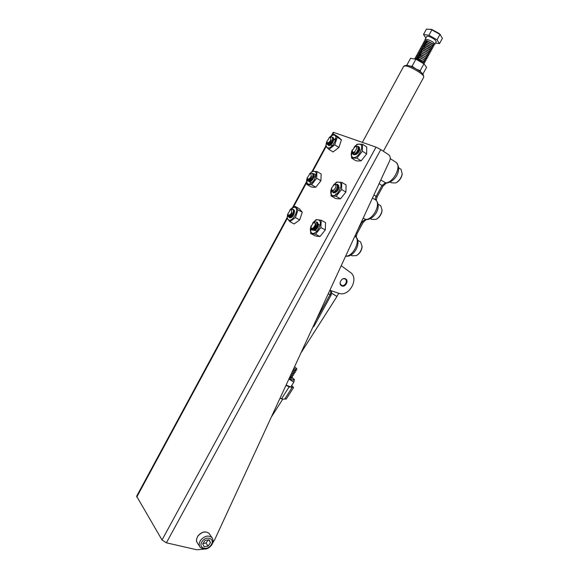 <?xml version="1.0" encoding="UTF-8"?>
<svg xmlns="http://www.w3.org/2000/svg" width="579" height="579" viewBox="0 0 579 579"><rect width="100%" height="100%" fill="white"/><g stroke="black" fill="none" stroke-linecap="round" stroke-linejoin="round"><path stroke-width="0.87" d="M212.681 542.993L214.679 539.737L389.725 160.673C390.709 158.089 390.326 156.084 388.567 154.651L380.794 149.592L166.397 542.805L196.788 549.775L204.278 549.138M331.391 135.681L333.186 132.345L333.736 132.425L332.281 135.124M166.397 542.805L162.033 539.975L376.017 147.117L333.736 132.425M376.017 147.117L380.794 149.592M162.033 539.975L136.637 496.246L286.989 217.885M345.735 278.955L345.366 278.76C341.878 277.015 338.042 283.833 341.436 285.729L341.762 285.903C345.229 287.691 349.123 280.895 345.735 278.955M330.457 290.52L338.816 293.292C349.072 297.317 359.566 278.412 350.382 272.419L341.219 265.718M285.013 398.641L286.127 399.199L293.633 387.438L291.635 385.614M285.997 385.296L289.131 386.895L281.488 398.866L284.68 399.155L292.236 387.329L292.185 386.692L293.633 387.438M281.488 398.866L280.062 398.157M289.131 386.895L292.236 387.329M293.604 368.83L295.485 369.301L295.999 370.292M292.873 370.415L295.623 370.907M292.142 372L294.66 372.391M291.411 373.578L293.698 373.875M290.687 375.149L292.735 375.358M289.963 376.705L290.723 376.473M294.588 366.702L295.181 367.195C296.636 368.49 297.179 369.236 296.803 369.431L293.756 368.49M293.126 369.858L296.296 370.857M292.388 371.457L295.29 372.42L295.051 371.754M294.168 370.864L293.09 369.945M291.65 373.057L294.342 373.904L294.103 373.216M290.911 374.649L293.394 375.387L293.155 374.678M290.18 376.241L292.438 376.878L292.2 376.133M291.425 375.33L290.839 374.808M289.442 377.834L291.49 378.362L291.251 377.595M290.506 376.813L290.093 376.437M331.629 293.213L336.964 296.491L331.629 293.133M338.838 293.3L336.862 296.405M405.857 65.427L407.63 65.413C412.024 66.115 422.221 72.129 423.14 74.553L423.271 75.009M423.748 77.202L423.669 76.356C422.634 73.613 411.003 66.751 406.009 65.955L403.722 66.238L362.36 142.369M340.134 283.5L341.472 285.317C344.751 287.162 348.413 280.482 344.975 278.919L343.123 278.738M331.579 188.233C330.225 191.794 330.443 194.16 332.237 195.333C336.79 197.895 344.331 184.028 339.345 182.247C337.463 181.654 335.429 182.703 333.243 185.381M333.186 185.439L336.587 182.045L341.769 182.356L341.574 189.507L336.146 196.295L331.007 195.868L331.68 187.871M331.007 195.868L335.328 198.373L337.391 198.756L340.488 198.821L336.146 196.295M337.123 185.2L338.295 185.569L337.427 185.982M338.382 185.656L338.744 188.732M338.375 185.982L337.318 186.322M334.148 191.859L334.467 192.662M334.344 192.648L333.931 191.967M337.311 186.033L338.346 185.808M338.881 186.699L338.476 186.858M338.389 186.901L337.065 187.907M335.306 190.94L335.147 192.119M337.21 187.35L338.404 186.604M338.918 187.806L338.172 188.428M338.035 188.573L336.356 191.446M336.305 191.627L336.225 192.047M335.979 191.7L338.208 187.972M338.324 187.878L338.939 187.451M337.543 190.766L338.425 189.413M333.497 192.134L334.8 192.655M335.06 192.604C336.985 191.859 338.339 190.18 339.128 187.567L337.991 184.788M337.933 184.766L336.913 184.824M338.201 185.497L337.188 185.396M340.488 198.821L345.909 192.062L346.083 184.933L341.769 182.356M345.909 192.062L341.574 189.507M338.802 185.41L338.346 185.533M333.873 191.996L333.895 192.489M337.941 184.781L337.043 185.034M310.793 173.765L309.874 173.801L307.246 177.948L307.84 179.229C310.713 178.267 311.697 176.443 310.793 173.765M307.42 179.352L307.746 180.662L308.781 181.14C311.401 181.191 314.549 174.141 311.965 173.331L310.315 173.591M307.275 178.375L307.985 179.931C309.389 180.04 310.576 178.868 311.531 176.414C310.8 179.251 309.678 180.735 308.166 180.865L307.746 180.662M308.94 181.444L309.172 181.589C311.408 182.87 315.678 175.321 313.217 173.606L311.936 173.316M308.781 181.14L308.129 180.988M307.854 180.742L307.5 179.512M312.038 173.36L313.29 173.649C315.758 175.372 311.488 182.913 309.244 181.632M309.519 180.308L309.57 179.931M309.403 180.409L308.81 179.895L309.027 180.662M312.892 174.684L313.586 177.442M311.987 180.264L309.931 180.699M309.714 180.127L309.736 179.324M312.928 175.263L313.927 175.292M310.88 181.198L310.72 180.062M312.747 176.508L313.919 175.85M311.734 180.539L313.673 177.16M313.789 177.058L314.238 176.74M430.378 29.203L432.057 29.616L439.027 33.408L440.481 34.805M423.502 34.501L426.426 29.116L431.073 29.435L439.997 34.443L442.428 38.272L439.497 43.642L437.015 39.85L428.938 35.232L423.502 34.501L425.891 38.004M425.71 41.377L427.316 42.788M427.707 43.078L431.92 45.379M432.701 45.647L434.134 45.64L432.448 43.736C428.496 41.268 425.739 40.407 424.183 41.145L424.378 42.108M424.508 42.108L424.241 41.037L425.681 40.682L432.513 43.628L434.149 45.589M431.485 45.075L428.272 43.316M428.424 41.587L432.759 43.961M433.497 44.214L434.923 44.192L433.244 42.289C429.285 39.813 426.528 38.952 424.964 39.698L425.16 40.66M434.923 44.192L436.291 41.674L434.742 39.531C430.892 36.882 428.221 35.862 426.73 36.455L424.964 39.698M421.65 62.112L423.263 63.277M416.272 58.58L417.531 59.702M423.314 63.089L424.689 62.959L422.967 61.157C418.993 58.725 416.258 57.835 414.752 58.472L414.716 58.776M414.81 58.805L414.817 58.363L416.062 58.066L423.025 61.048L424.711 62.908M417.061 57.147L418.277 58.24M424.103 61.649L425.478 61.519L423.756 59.709C419.782 57.278 417.046 56.387 415.541 57.032L415.831 58.045M415.975 58.059L415.599 56.923L416.866 56.619L423.814 59.594L425.493 61.468M418.603 58.334L416.851 56.735M419.03 56.785L420.18 57.632M424.892 60.209L426.267 60.078L424.545 58.255C420.578 55.823 417.835 54.933 416.323 55.591L416.605 56.597M416.75 56.604L416.381 55.483L417.662 55.171L424.602 58.146L426.282 60.028M419.391 55.005L419.782 55.323M421.498 56.547L424.204 58.03M425.681 58.769L427.049 58.638L425.333 56.807C421.367 54.368 418.624 53.485 417.112 54.144L417.379 55.15M417.148 54.086L418.465 53.724L425.391 56.699L427.063 58.588M421.548 56.431L418.624 54.108M419.42 52.855L420.535 53.869M426.339 57.126L419.739 53.724L418.899 53.789M426.238 57.328L427.838 57.191L426.122 55.36C422.156 52.913 419.413 52.03 417.893 52.703L418.154 53.702M417.937 52.638L419.268 52.276L426.18 55.244L427.852 57.14M420.202 51.422L421.288 52.414M427.259 55.888L428.619 55.75L426.911 53.905C422.952 51.459 420.202 50.583 418.682 51.263L418.935 52.255M418.718 51.198L420.065 50.829L426.969 53.796L428.641 55.7M421.584 52.494L421.013 52.023M428.047 54.448L429.408 54.31L427.7 52.457C423.741 50.004 420.998 49.128 419.464 49.816L419.71 50.807M419.507 49.751L420.868 49.381L427.765 52.342L429.423 54.26M424.197 50.532L427.686 52.443M428.844 53.007L430.197 52.863L428.496 51.003C424.53 48.549 421.787 47.673 420.253 48.375L420.484 49.36M420.629 49.36L420.311 48.26L421.671 47.934L428.554 50.894L430.211 52.812M427.049 52.023L424.972 50.887M424.892 49.034L428.54 51.032M429.632 51.567L430.986 51.422L429.285 49.548C425.326 47.094 422.576 46.219 421.034 46.928L421.266 47.912M421.078 46.863L422.467 46.486L429.343 49.439L431 51.372M427.961 50.648L425.601 49.36M424.943 48.925L423.835 48.108M425.587 47.543L429.386 49.628M429.828 49.794L430.284 49.946M430.233 50.127L431.768 49.975L430.074 48.1C426.115 45.64 423.365 44.771 421.823 45.48L422.04 46.458M421.859 45.415L423.271 45.039L430.139 47.985L431.789 49.924M428.858 49.258L426.253 47.84M425.637 47.427L424.588 46.653M424.588 45.046L423.908 43.99L425.073 45.126M426.289 46.052L430.233 48.216M431.217 48.679L432.556 48.527L430.87 46.646C426.911 44.185 424.154 43.316 422.605 44.04L422.822 45.01M422.952 45.01L422.67 43.924L424.074 43.584L430.928 46.537L432.578 48.477M429.741 47.869L426.918 46.327M425.341 45.191L423.814 43.678M424.45 42.224L425.833 43.671M426.998 44.561L431.08 46.798M431.478 46.95L433.345 47.087L431.659 45.191C427.7 42.73 424.95 41.862 423.394 42.593L423.604 43.563M423.734 43.563L423.452 42.484L424.877 42.137L431.717 45.082L433.36 47.037M431.825 46.935L431.145 46.689M430.617 46.472L427.591 44.815M426.101 43.729L424.588 42.224M417.112 59.203L416.279 58.414M416.692 56.72L418.103 58.573M418.668 56.329L417.843 55.541M420.231 53.463L419.413 52.667M421.794 50.59L420.976 49.801M421.773 48.549L422.518 49.258M423.35 45.683L424.081 46.385M424.139 46.277L423.039 45.133M427.526 41.254L426.491 41.963L426.969 41.08M435.538 43.063L439.497 43.642M431.898 29.804L428.938 35.232M439.968 34.422L437.015 39.85M416.793 59.536C419.442 60.245 421.519 61.265 423.01 62.612L423.206 62.916M416.88 59.572L416.373 58.226M416.779 58.066L423.987 61.475M417.314 56.684L418.147 56.619L424.776 60.028M417.915 55.939L418.262 56.489L417.958 55.331M418.11 55.237L418.943 55.171L425.558 58.58M419.174 55.2L418.747 53.883M419.941 53.753L419.486 53.065M419.949 52.276L427.128 55.685M420.716 52.298L420.332 50.988M420.738 50.829L427.917 54.238M427.642 54.448L422.105 51.473M421.288 49.439L422.134 49.381L428.706 52.79M428.438 53.007L422.858 50.004M422.641 49.801L422.265 49.396M422.33 47.934L429.488 51.343M429.003 51.567L423.611 48.542M423.119 46.486L430.052 49.548L430.204 50.098M429.777 50.12L424.371 47.073M424.161 46.87L423.814 46.501M423.119 45.415L423.785 46.465L423.495 45.184M423.676 45.097L424.53 45.039L430.841 48.1L430.993 48.65M430.856 48.694L425.124 45.611M424.581 45.032L424.291 43.736M424.472 43.642L425.326 43.591L431.854 47M431.644 47.239L425.883 44.142M425.681 43.946L425.087 42.281M425.268 42.195L426.13 42.144L432.636 45.546M432.448 45.799L426.636 42.68M425.782 41.572L426.144 42.144L425.876 40.834M426.064 40.74L426.926 40.689L433.425 44.098M433.244 44.351L427.606 41.406M420.738 72.042L420.188 70.718L423.958 63.806L426.564 67.359L422.873 74.126M420.188 70.718L416.439 69.162M415.476 68.619L412.125 66.144L410.294 66.209M412.125 66.144L415.888 59.217L423.958 63.806M406.849 65.138L410.583 58.276L415.888 59.217M415.592 59.094L422.909 63.002M291.302 209.851L290.296 209.88L287.814 214.064L288.371 215.287C291.15 214.469 292.127 212.659 291.302 209.851M288.024 215.431L288.313 216.64L289.305 217.197C291.823 217.414 294.964 210.38 292.482 209.403L290.73 209.656M287.857 214.498L288.516 215.974C289.869 216.177 291.02 215.048 291.982 212.594C291.251 215.431 290.159 216.864 288.711 216.879L288.313 216.64M288.783 217.06L289.724 217.566C291.932 219.072 296.187 211.27 293.618 209.584L292.315 209.337M288.443 216.749L288.103 215.583M292.424 209.374L293.488 209.497M289.044 216.047L289.182 216.879M293.517 209.518L293.698 209.627C296.267 211.313 292.011 219.115 289.804 217.61L289.384 217.19M289.239 216.864L289.116 216.039M290.144 216.3L290.289 215.395M293.517 212.037L294.393 211.509M291.23 217.335L291.143 216.314M291.157 217.002L291.259 216.133M293.264 212.413L294.219 211.588M292.301 216.568L294.204 213.036M289.992 216.437L289.42 215.953M293.329 210.662L294.11 213.383M292.612 216.22L290.571 216.72M290.325 216.126L290.325 215.359M293.387 211.234L294.248 211.313M290.564 217.335L291.555 217.219L291.331 216.068M293.249 212.471L294.393 211.791M292.352 216.51L294.19 213.086M390.246 182.067L391.455 182.826L395.725 182.95C399.134 181.017 401.29 177.999 402.188 173.874L401.052 169.329L400.371 168.88M356.664 148.412C356.758 146.907 356.194 146.328 354.956 146.675L352.104 150.808C353.27 153.348 354.789 152.545 356.664 148.412M352.104 151.278C352.206 153.182 353.154 153.464 354.949 152.132C353.168 153.898 352.22 153.811 352.112 151.879L352.119 152.624C352.206 156.352 357.844 152.834 358.097 148.528C358.119 146.603 357.308 145.872 355.665 146.342L355.216 146.552M353.284 154.195L353.581 154.586C356.034 155.158 357.902 153.254 359.161 148.883L358.459 146.48L356.642 146.169M356.83 146.197L358.539 146.53L359.241 148.926C357.974 153.305 356.114 155.208 353.653 154.636L353.342 154.202M353.052 152.972L353.067 153.421M353.139 153.413L353.132 152.979M355.151 153.616L355.093 154.644M402.188 174.178L402.137 174.525C401.37 178.1 399.496 180.764 396.528 182.508M358.061 147.594C359.023 148.231 359.168 149.447 358.488 151.242M357.381 153.015C356.237 154.195 355.34 154.484 354.695 153.891M358.112 148.144L359.183 148.304M355.861 153.022L355.701 154.513L355.419 153.406M357.981 149.266L359.168 148.781M359.248 148.774L359.61 148.767M356.44 153.992L358.966 149.925M359.074 149.86L359.639 149.577L359.06 149.939M357.873 153.08L359.175 151.228M382.104 210.011L381.677 212.616C380.685 215.482 379.064 217.595 376.806 218.942M370.394 218.652L371.718 219.419L376.039 219.398C378.637 217.899 380.512 215.497 381.655 212.196L382.068 210.322L380.779 205.755L380.063 205.328M335.748 187.35C336.233 185.244 335.704 184.383 334.17 184.766L331.702 187.799L331.485 188.906C332.332 191.367 333.75 190.846 335.748 187.35M331.528 189.818L331.543 190.078C332.664 193.364 334.524 192.575 337.123 187.719C337.622 185.012 336.848 183.919 334.814 184.44L334.394 184.65M331.506 189.369C331.564 190.882 332.259 191.323 333.591 190.694C332.288 191.635 331.601 191.367 331.528 189.883M332.701 192.185L333.034 192.597C334.966 193.263 336.674 191.787 338.165 188.146L337.615 184.433L335.603 184.238M335.827 184.231L337.695 184.477L338.245 188.197C336.754 191.83 335.046 193.314 333.113 192.648L332.766 192.192M337.796 193.364L335.603 194.081M335.921 190.889L335.625 191.924M337.231 185.533C338.237 186.134 338.418 187.357 337.781 189.21M336.79 190.911C335.697 192.127 334.807 192.445 334.119 191.873M337.311 186.083L338.397 186.214M338.476 186.257L338.874 186.677M335.14 192.467L334.821 191.388M337.239 187.191L338.404 186.677M338.483 186.67L338.874 186.655M335.849 191.946L338.252 187.806M338.36 187.734L338.939 187.43M337.152 191.222L338.672 188.906M330.414 137.433L329.581 137.476L326.802 141.616L327.446 142.941C330.399 141.826 331.391 139.988 330.414 137.433M326.954 143.049L327.309 144.453L328.387 144.859C331.108 144.736 334.257 137.672 331.586 137.02L330.037 137.274M326.824 142.021L327.576 143.657C329.038 143.672 330.247 142.456 331.21 139.995C330.479 142.832 329.328 144.374 327.75 144.612L327.309 144.453M328.163 144.866L328.742 145.372C331.022 146.444 335.299 139.126 332.939 137.382L331.687 137.057M328.387 144.859L327.598 144.685M327.388 144.504L327.026 143.208M331.781 137.1L333.012 137.433C335.371 139.177 331.094 146.494 328.814 145.416L328.213 144.866M327.938 143.693L328.047 144.591M328.098 144.584L328.018 143.679M329.024 144.077L329.241 143.071M330.059 145.119L330.03 144.099M330.001 144.793L330.175 143.874M332.382 140.27L333.439 139.459M333.287 140.849L331.079 144.482M331.195 144.366L333.287 140.972M335.574 140.632L334.915 138.634M328.937 144.149L328.322 143.614M332.578 138.468L333.2 141.233M331.463 144.099L329.422 144.446M329.234 143.896L329.277 143.042M332.599 139.054L333.547 139.083M330.377 145.011L330.24 143.816M332.368 140.321L333.569 139.684M333.844 139.626L334.51 139.698M334.814 139.872L335.299 140.769M333.482 145.307L331.543 145.836M331.369 145.633L331.195 144.88M331.246 144.316L333.272 141.008M350.838 255.107L352.112 255.788L356.461 255.607C359.595 253.522 361.47 250.483 362.078 246.48L360.63 241.935L359.899 241.53M313.463 222.626L311.017 226.765C311.089 228.162 311.726 228.625 312.921 228.155C315.866 224.978 316.069 223.125 313.529 222.597L313.463 222.626M311.314 228.582L311.936 229.993L313.101 230.21L314.643 229.45C317.878 226.852 317.864 220.338 314.383 222.126L313.97 222.35M311.053 227.286L311.061 227.395C311.155 229.023 311.893 229.516 313.29 228.857C315.106 227.475 315.931 225.68 315.743 223.472C316.315 225.904 315.664 228.01 313.775 229.791L313.101 230.21M314.643 229.45L312.016 230.037L311.401 228.719M313.514 229.979L313.471 229.487M314.867 230.5C317.965 227.771 318.768 225.043 317.278 222.322L316.033 221.996M316.127 222.032L317.357 222.365C318.848 225.086 318.045 227.815 314.947 230.543M362.107 246.126L362.078 247.103C361.549 250.598 359.914 253.284 357.171 255.151M314.223 229.385L312.855 229.06M317.053 223.48C317.972 224.095 318.153 225.296 317.596 227.077M316.699 228.748L314.1 229.856M313.927 229.66L313.68 228.589M317.104 223.943L318.11 224.059M314.998 230.261L314.723 229.371M314.766 228.719L315.902 226.143M317.046 225.021L318.132 224.514M318.58 224.478L319.159 224.63M319.659 225.086L319.948 225.81M317.335 231.093L316.612 231.187M316.134 230.934L315.866 230.478M315.765 229.834L318.03 225.636M289.862 221.656L294.146 223.957L299.69 219.904L302.267 212.225L299.285 208.701L295.029 206.356L297.997 209.873L295.399 217.581L289.862 221.656L286.967 218.066L287.814 213.89M289.855 210.126C291.838 207.723 293.633 206.841 295.232 207.477C299.582 209.388 292.475 222.531 288.53 219.882C287.141 218.876 286.902 216.893 287.814 213.926M291.874 216.973L294.335 212.384M292.156 216.828L294.393 212.529M291.034 217.378L290.853 216.503M291.056 215.193L291.773 213.608M293.358 211.805L294.356 211.27M289.905 216.503L289.84 215.735M293.336 210.72L294.081 210.626M294.175 210.77L293.365 210.959M290.159 215.504L290.122 216.322M290.26 216.908L290.571 217.342M294.393 211.458L293.177 210.163M293.777 210.336L293.198 210.213M289.16 217.183L289.638 217.827C291.939 217.842 293.531 216.047 294.407 212.442M288.957 216.054L289.066 216.901M295.399 217.581L299.69 219.904M297.997 209.873L302.267 212.225M289.724 210.228L295.029 206.356M293.329 210.691L293.879 210.409M328.937 149.368L333.106 151.951L338.918 147.45L341.436 139.857L338.129 136.868L333.996 134.241L337.282 137.216L334.749 144.83L328.937 149.368L325.731 146.306L326.817 141.457M329.147 137.686C331.058 135.595 332.78 134.755 334.315 135.153C339.033 136.441 331.832 149.751 327.526 147.717C325.876 146.813 325.637 144.743 326.809 141.493M330.732 144.772L333.359 140.371M333.301 140.798L331.058 144.497M329.856 145.148L329.733 144.236M329.987 143.042L330.92 141.262M332.527 139.64L333.562 139.155M333.584 139.401L332.44 140.075M330.37 145.025L328.944 144.699M328.785 144.258L328.763 143.404M332.585 138.526L333.33 138.468M333.41 138.62L332.599 138.772M329.096 143.187L329.01 144.091M333.584 139.474L333.106 138.2L332.462 137.94M333.048 138.149L332.484 137.997M333.533 140.393L330.964 144.692M328.011 144.844L328.648 145.633C330.985 145.445 332.621 143.635 333.569 140.219M327.866 143.693L327.938 144.605M334.749 144.83L338.918 147.45M337.282 137.216L341.436 139.857M329.067 137.737L333.996 134.241M332.585 138.504L333.157 138.243M307.246 177.811C306.204 180.923 306.443 182.957 307.963 183.912C312.088 186.257 319.246 173.034 314.708 171.435C313.138 170.921 311.379 171.789 309.425 174.033M309.396 174.047L312.226 171.304L316.966 171.514L316.662 178.274L311.567 184.773L306.863 184.462L307.21 177.746M306.863 184.462L311.075 186.894L312.986 187.234L315.801 187.227L311.567 184.773M312.79 174.265L313.861 174.771M313.956 174.909L314.129 177.369M313.898 175.017L312.928 175.328M310.054 179.02L309.845 179.997M309.866 180.742L310.105 181.357M309.96 181.343L309.664 180.858M309.562 180.272L309.649 179.396M312.928 175.046L313.876 174.858M313.912 175.929L312.617 176.964M311.01 179.765L310.851 181.213M310.619 181.285L310.612 180.163M312.783 176.378L313.927 175.632M313.507 177.666L312.052 180.192M311.632 180.641L313.666 177.065M313.825 176.928L314.259 176.588M309.295 181.024L311.075 181.111M311.538 180.843L314.419 176.465L313.529 173.895M309.02 180.67L308.766 179.91M313.377 173.881L312.602 173.866M313.623 174.532L312.841 174.438M315.801 187.227L320.882 180.757L321.171 174.011L316.966 171.514M320.882 180.757L316.662 178.274M313.753 174.648L313.13 174.967M309.62 180.88L309.693 181.64M309.743 181.813C311.647 186.59 318.949 173.447 313.507 173.866M313.123 173.939L312.718 174.076M352.206 150.164C350.693 153.869 350.903 156.272 352.85 157.379C357.605 159.601 365.204 145.64 360 144.2C358.177 143.744 356.186 144.757 354.044 147.232M353.986 147.283L357.113 144.236L362.483 144.229L362.396 151.206L356.881 158.147L351.547 158.038L351.685 151.105L352.285 149.881M351.547 158.038L355.803 160.701L357.916 161.005L361.151 160.832L356.881 158.147M358.973 147.544L358.017 147.406M357.96 147.218L359.103 147.667M359.197 147.768L359.458 150.641M359.161 148.043L358.112 148.333M354.688 153.898L354.956 154.629M354.804 154.607L354.471 154M358.112 148.043L359.146 147.869M359.61 148.789L359.241 148.926M359.154 148.962L357.808 149.903M355.477 154.615L355.47 153.37M357.96 149.368L359.175 148.673M359.602 149.918L358.893 150.475M358.756 150.605L356.932 153.471M356.49 153.942L358.944 150.026M358.285 152.595L358.879 151.749M354.066 154.144L355.528 154.6M355.846 154.521C357.786 153.616 359.125 151.915 359.87 149.404L358.799 146.813M358.734 146.784L357.742 146.798M361.151 160.832L366.659 153.927L366.724 146.965L362.483 144.229M366.659 153.927L362.396 151.206M359.602 147.486L359.154 147.587M359.096 147.609L358.198 148.014M354.406 154.028L354.413 154.455M358.763 146.82L357.88 147.03M311.089 226.085C309.895 229.487 310.12 231.803 311.763 233.026C316.12 235.921 323.61 222.148 318.826 220.027C316.901 219.296 314.838 220.367 312.631 223.241M312.551 223.313L316.199 219.593L321.193 220.223L320.896 227.54L315.555 234.177L310.605 233.438L311.198 225.636M310.605 233.438L314.998 235.783L317.002 236.254L319.963 236.543L315.555 234.177M316.894 222.922L317.61 223.204M318.175 223.979L318.182 226.563M313.746 228.531L313.789 229.783M313.854 229.993L314.129 230.435M313.608 229.914L313.434 228.77M318.132 224.413L317.031 225.108M315.794 226.541L314.918 228.481M314.766 229.335L314.824 230.319M314.614 230.384L314.469 229.588M314.498 229.067L315.982 225.752M317.089 224.695L317.748 224.305M318.009 225.73L315.823 229.783M315.512 229.993L318.081 225.296M317.039 228.553L318.016 226.939M312.718 229.11L313.282 230.116M313.391 230.196L315.83 229.776M316.438 229.241L318.537 225.477L317.625 222.618M313 229.776L312.674 229.118M317.553 222.582L316.648 222.488M317.574 223.176L316.945 223.067M319.963 236.543L325.297 229.943L325.572 222.64L321.193 220.223M325.297 229.943L320.896 227.54M317.241 222.488L316.742 222.618M204.17 546.742L208.1 546.12L210.546 542.639L209.077 539.766L205.147 540.366L202.686 543.862L204.17 546.742M208.664 539.831L210.546 542.639M202.961 543.478L206.037 543.001L208.223 539.896M206.037 543.001L208.1 546.12M286.12 385.028L290.73 387.033L293.828 382.176L288.899 379.021M289.087 378.615C292.916 380.374 294.356 380.504 293.394 379.006L291.005 376.589M291.273 376.828L294.364 379.52L293.828 382.176M289.464 377.841L290.709 377.725M326.035 146.682L312.798 171.181M306.602 182.646L293.365 207.159M287.206 218.558L136.76 497.086M313.442 325.876L314.151 326.042L312.798 327.265M329.929 290.173L330.023 290.217C331.543 290.593 331.905 292.214 331.116 295.08L330.044 294.653C331.007 292.634 331 291.157 330.023 290.217L330.406 290.477M356.447 237.528L356.114 237.151C361.709 243.158 353.827 257.271 346.184 256.2L345.656 256.106M357.822 229.762L362.186 221.779L363.171 222.387L357.055 233.569L356.194 237.151L355.383 235.045M345.692 256.027C352.408 257.141 360.645 241.631 355.817 236.949L354.775 236.37M357.055 233.569L356.273 233.113M376.466 200.652L376.104 200.283C382.278 207.557 373.513 219.919 366.369 219.579L365.45 219.34C372.369 220.548 381.12 204.597 375.945 200.175C375.228 199.27 375.293 197.982 376.133 196.295L382.06 185.461L385.317 182.906C392.924 183.377 401.869 166.622 396.21 162.475L395.233 161.838M361.651 221.475L362.186 221.779L365.45 219.34L363.228 218.059M382.987 186.17L377.081 196.969L376.227 200.298L372.456 198.083M377.081 196.969L373.904 194.942M386.157 183.167L382.994 186.163L379.115 183.644M390.26 158.617L396.21 162.475C402.347 169.466 395.783 181.56 386.417 183.159L380.765 180.076M316.083 320.144L330.044 294.653L328.257 293.785M209.707 534.323L209.099 533.425C205.588 530.871 201.876 531.746 197.967 536.053C196.209 538.796 196.064 541.17 197.533 543.16L199.646 546.431M202.216 541.401C197.562 547.662 206.826 551.454 211.002 545.085C215.641 538.911 206.479 534.989 202.216 541.401M196.969 542.299C196.049 541.155 196.375 539.035 197.938 535.93C201.803 531.631 205.523 530.798 209.099 533.425L211.871 537.515C213.506 539.946 213.412 542.487 211.588 545.129C208.122 549.435 204.336 550.173 200.233 547.336C198.756 545.338 198.901 542.957 200.681 540.193C204.611 535.85 208.339 534.96 211.871 537.515L212.464 538.376M325.745 146.125L312.088 171.42M306.544 181.668L292.511 207.658M341.762 285.903L341.14 285.512M271.327 417.068L282.711 399.235M294.581 370.849L295.355 372.333M293.64 372.333L294.414 373.802M292.706 373.817L293.466 375.279M291.765 375.301L292.525 376.755M290.774 376.676L291.584 378.225M291.765 376.835L290.701 376.777M296.093 369.395L295.442 369.359M336.964 296.491L300.914 353.002M345.562 256.316L345.938 256.171M363.171 222.387L366.116 219.564M331.116 295.08L314.144 326.049M406.212 65.326L404.403 65.847M423.763 77.166L383.349 151.257M423.14 74.553L423.669 76.356M309.874 173.801L310.691 173.41M439.063 33.43L439.997 34.443M432.057 29.616L431.073 29.435M434.141 44.351L433.591 44.351M433.367 45.799L432.636 45.792M424.704 42.556L425.37 43.591M432.585 47.239L431.833 47.239M422.33 46.848L422.996 47.898M421.534 48.274L422.207 49.331M420.745 49.707L421.418 50.757M420.267 51.632L420.629 52.19M418.697 54.498L419.051 55.056M416.004 58.276L416.685 59.348M423.589 63.524L423.01 62.612M416.062 58.066L417.35 58.059M424.472 62.235L423.792 61.157M416.866 56.619L418.147 56.619M425.254 60.781L424.573 59.709M417.662 55.171L418.943 55.171M426.035 59.333L425.355 58.262M418.465 53.724L419.739 53.724M426.817 57.878L426.137 56.807M419.268 52.276L420.535 52.276M427.599 56.424L426.918 55.36M420.065 50.829L421.331 50.829M428.38 54.969L427.707 53.905M420.868 49.381L422.134 49.381M429.162 53.514L428.489 52.457M421.671 47.934L422.931 47.934M429.951 52.059L429.271 51.003M422.467 46.486L423.727 46.486M430.733 50.605L430.052 49.548M423.271 45.039L424.53 45.039M431.514 49.143L430.841 48.1M424.074 43.584L425.326 43.591M432.296 47.688L431.623 46.646M424.877 42.137L426.13 42.144M433.078 46.233L432.404 45.191M425.681 40.682L426.926 40.689M433.859 44.771L433.193 43.736M290.296 209.88L291.085 209.475M401.052 169.329L398.663 167.787M354.956 146.675L355.665 146.342M402.137 174.525L402.188 173.874M382.046 210.951L382.068 210.322M380.779 205.755L378.087 204.148M334.17 184.766L334.814 184.44M329.581 137.476L330.428 137.1M313.529 222.597L314.383 222.126M360.63 241.935L357.779 240.357M362.078 247.103L362.078 246.48M293.394 379.006L294.429 379.925"/></g></svg>
